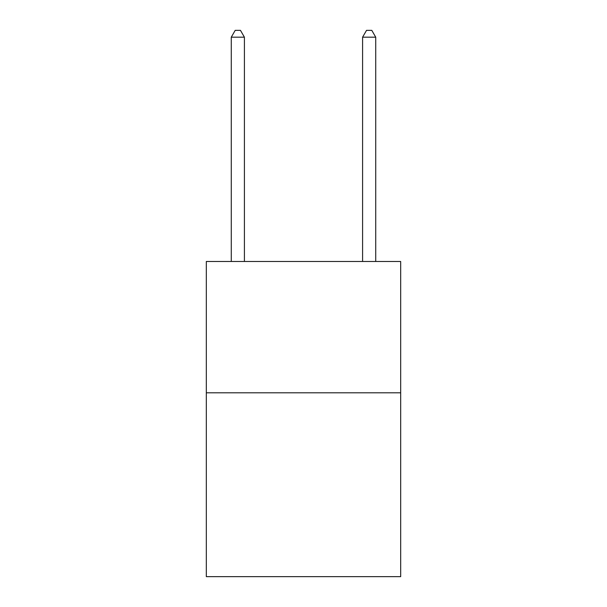 <?xml version="1.0" encoding="UTF-8"?>
<svg xmlns="http://www.w3.org/2000/svg" width="607" height="607" viewBox="0 0 607 607"><rect width="100%" height="100%" fill="white"/><g stroke="black" fill="none" stroke-linecap="round" stroke-linejoin="round"><path stroke-width="0.91" d="M400.681 392.797L400.681 576.65L206.319 576.65L206.319 261.48L400.681 261.48L400.681 392.797L206.319 392.797M244.409 261.48L244.409 37.179L231.275 37.179L231.275 261.48M231.275 37.179L235.213 30.35L240.463 30.35L244.409 37.179M375.725 261.48L375.725 37.179L362.591 37.179L362.591 261.48M362.591 37.179L366.537 30.35L371.788 30.35L375.725 37.179"/></g></svg>
